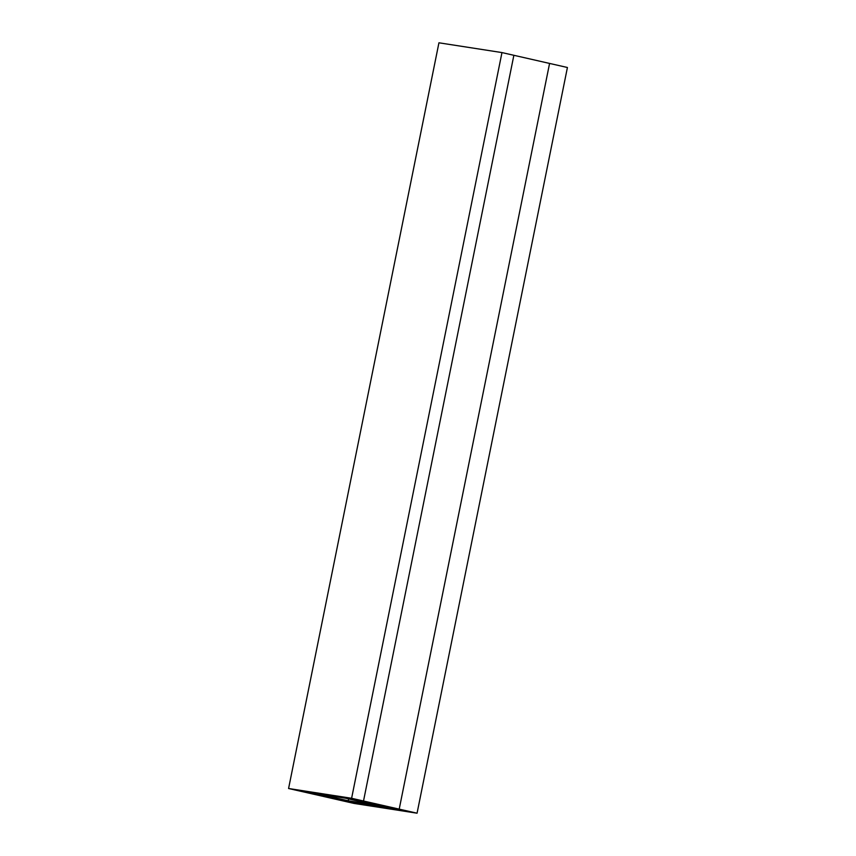 <?xml version="1.0" encoding="UTF-8"?>
<svg xmlns="http://www.w3.org/2000/svg" width="856" height="856" viewBox="0 0 856 856"><rect width="100%" height="100%" fill="white"/><g stroke="black" fill="none" stroke-linecap="round" stroke-linejoin="round"><path stroke-width="1.28" d="M354.191 802.147L381.198 806.341L375.249 804.982L348.242 800.788L354.191 802.147L318.486 794.015L300.477 791.212L336.183 799.354L354.191 802.147M348.242 800.788L348.617 798.916M288.579 788.504L438.935 42.8L501.969 52.58L513.868 55.298L363.511 801.002L351.613 798.284L288.579 788.504L300.477 791.212L363.511 801.002L513.868 55.298L549.573 63.43L399.206 809.134L363.511 801.002L345.503 798.199L381.198 806.341L399.206 809.134L336.183 799.354L354.031 803.42L417.065 813.2L399.206 809.134L549.573 63.43L567.421 67.496L417.065 813.2M351.613 798.284L501.969 52.58"/></g></svg>
